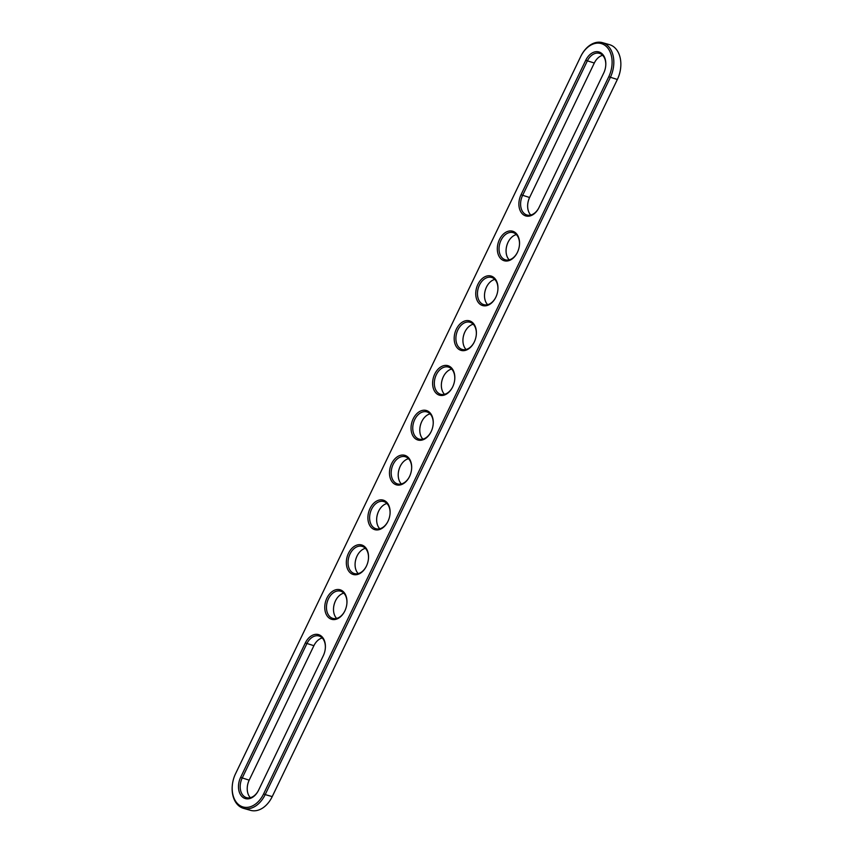 <?xml version="1.0" encoding="UTF-8"?>
<svg xmlns="http://www.w3.org/2000/svg" width="853" height="853" viewBox="0 0 853 853"><rect width="100%" height="100%" fill="white"/><g stroke="black" fill="none" stroke-linecap="round" stroke-linejoin="round"><path stroke-width="1.28" d="M603.689 73.113L538.979 207.578A15.354 10.705 105.8 0 1 523.443 214.796A15.354 10.705 105.8 0 1 521.023 194.761L585.734 60.296A15.354 10.705 105.8 0 1 598.945 51.948A15.354 10.705 105.8 0 1 605.694 66.108A15.354 10.705 105.8 0 1 603.743 72.995A15.354 10.705 105.8 0 1 603.689 73.113L539.107 207.3A14.138 9.863 105.8 0 1 526.973 215.009A14.138 9.863 105.8 0 1 522.569 195.497L587.28 61.043A14.138 9.863 105.8 0 1 599.403 53.344A14.138 9.863 105.8 0 1 605.683 66.246M530.769 215.031A14.138 9.863 105.8 0 1 527.751 203.952A14.138 9.863 105.8 0 1 529.542 197.608A14.138 9.863 105.8 0 1 529.596 197.501L594.306 63.037A14.138 9.863 105.8 0 1 602.644 55.306M263.641 793.855A24.044 16.761 105.8 0 1 242.945 806.927A24.044 16.761 105.8 0 1 232.379 784.76A24.044 16.761 105.8 0 1 235.428 773.98A24.044 16.761 105.8 0 1 235.524 773.788L580.648 56.671A24.044 16.761 105.8 0 1 604.98 45.369A24.044 16.761 105.8 0 1 608.765 76.738L263.641 793.855L265.187 794.601A25.249 17.604 105.8 0 1 243.531 808.356A25.249 17.604 105.8 0 1 232.347 785.048L232.379 784.76M323.276 655.776A15.354 10.705 -74.2 0 0 323.33 655.648A15.354 10.705 -74.2 0 0 325.281 648.76A15.354 10.705 -74.2 0 0 318.532 634.611A15.354 10.705 -74.2 0 0 305.321 642.959L240.61 777.414A15.354 10.705 -74.2 0 0 243.03 797.448A15.354 10.705 -74.2 0 0 258.566 790.23L323.394 655.52L258.566 790.23M342.426 590.916A15.354 10.705 105.8 0 1 346.851 603.945A15.354 10.705 105.8 0 1 344.9 610.823A15.354 10.705 105.8 0 1 329.311 618.169A15.354 10.705 105.8 0 1 326.891 598.134A15.354 10.705 105.8 0 1 342.426 590.916M363.996 546.101A15.354 10.705 105.8 0 1 368.421 559.12A15.354 10.705 105.8 0 1 366.47 566.008A15.354 10.705 105.8 0 1 350.882 573.344A15.354 10.705 105.8 0 1 348.461 553.32A15.354 10.705 105.8 0 1 363.996 546.101M385.567 501.276A15.354 10.705 105.8 0 1 389.992 514.306A15.354 10.705 105.8 0 1 388.04 521.183A15.354 10.705 105.8 0 1 372.452 528.529A15.354 10.705 105.8 0 1 370.031 508.495A15.354 10.705 105.8 0 1 385.567 501.276M501.873 259.611A15.354 10.705 105.8 0 1 499.453 239.576A15.354 10.705 105.8 0 1 514.988 232.357A15.354 10.705 105.8 0 1 519.413 245.387A15.354 10.705 105.8 0 1 517.462 252.275A15.354 10.705 105.8 0 1 501.873 259.611M493.418 277.182A15.354 10.705 105.8 0 1 497.843 290.201A15.354 10.705 105.8 0 1 495.892 297.089A15.354 10.705 105.8 0 1 480.303 304.436A15.354 10.705 105.8 0 1 477.883 284.401A15.354 10.705 105.8 0 1 493.418 277.182M407.137 456.462A15.354 10.705 105.8 0 1 411.562 469.481A15.354 10.705 105.8 0 1 409.611 476.369A15.354 10.705 105.8 0 1 394.022 483.704A15.354 10.705 105.8 0 1 391.602 463.68A15.354 10.705 105.8 0 1 407.137 456.462M428.707 411.636A15.354 10.705 105.8 0 1 433.132 424.666A15.354 10.705 105.8 0 1 431.181 431.543A15.354 10.705 105.8 0 1 415.592 438.89A15.354 10.705 105.8 0 1 413.172 418.855A15.354 10.705 105.8 0 1 428.707 411.636M471.848 321.997A15.354 10.705 105.8 0 1 476.273 335.026A15.354 10.705 105.8 0 1 474.321 341.914A15.354 10.705 105.8 0 1 458.733 349.25A15.354 10.705 105.8 0 1 456.312 329.215A15.354 10.705 105.8 0 1 471.848 321.997M450.277 366.822A15.354 10.705 105.8 0 1 454.702 379.841A15.354 10.705 105.8 0 1 452.751 386.729A15.354 10.705 105.8 0 1 437.162 394.075A15.354 10.705 105.8 0 1 434.742 374.041A15.354 10.705 105.8 0 1 450.277 366.822M235.428 773.98L235.556 773.724A25.249 17.604 105.8 0 1 235.652 773.522L580.776 56.405A25.249 17.604 105.8 0 1 602.431 42.65A25.249 17.604 105.8 0 1 610.311 77.484L265.187 794.601L272.224 796.595A25.249 17.604 105.8 0 1 250.569 810.35L243.531 808.356M325.27 648.909A14.138 9.863 -74.2 0 0 318.99 635.997A14.138 9.863 -74.2 0 0 306.856 643.695L242.145 778.16A14.138 9.863 -74.2 0 0 246.56 797.662A14.138 9.863 -74.2 0 0 258.694 789.963M346.84 604.084A14.138 9.863 -74.2 0 0 342.735 592.227A14.138 9.863 -74.2 0 0 340.56 591.172A14.138 9.863 -74.2 0 0 327.211 602.09A14.138 9.863 -74.2 0 0 332.841 618.382A14.138 9.863 -74.2 0 0 344.964 610.695M368.411 559.269A14.138 9.863 -74.2 0 0 364.306 547.413A14.138 9.863 -74.2 0 0 362.13 546.357A14.138 9.863 -74.2 0 0 348.781 557.265A14.138 9.863 -74.2 0 0 354.411 573.568A14.138 9.863 -74.2 0 0 366.534 565.88M389.981 514.444A14.138 9.863 -74.2 0 0 385.876 502.588A14.138 9.863 -74.2 0 0 383.701 501.532A14.138 9.863 -74.2 0 0 370.362 512.45A14.138 9.863 -74.2 0 0 375.981 528.743A14.138 9.863 -74.2 0 0 388.104 521.055M519.402 245.525A14.138 9.863 -74.2 0 0 515.308 233.669A14.138 9.863 -74.2 0 0 513.122 232.613A14.138 9.863 -74.2 0 0 499.783 243.531A14.138 9.863 -74.2 0 0 505.402 259.824A14.138 9.863 -74.2 0 0 517.526 252.136M497.832 290.351A14.138 9.863 -74.2 0 0 493.727 278.494A14.138 9.863 -74.2 0 0 491.552 277.438A14.138 9.863 -74.2 0 0 478.213 288.357A14.138 9.863 -74.2 0 0 483.832 304.649A14.138 9.863 -74.2 0 0 495.956 296.961M411.551 469.63A14.138 9.863 -74.2 0 0 407.446 457.773A14.138 9.863 -74.2 0 0 405.271 456.718A14.138 9.863 -74.2 0 0 391.932 467.636A14.138 9.863 -74.2 0 0 397.551 483.928A14.138 9.863 -74.2 0 0 409.675 476.241M433.121 424.805A14.138 9.863 -74.2 0 0 429.016 412.948A14.138 9.863 -74.2 0 0 426.841 411.892A14.138 9.863 -74.2 0 0 413.502 422.811A14.138 9.863 -74.2 0 0 419.122 439.103A14.138 9.863 -74.2 0 0 431.245 431.415M476.262 335.165A14.138 9.863 -74.2 0 0 472.157 323.308A14.138 9.863 -74.2 0 0 469.982 322.253A14.138 9.863 -74.2 0 0 456.643 333.171A14.138 9.863 -74.2 0 0 462.262 349.463A14.138 9.863 -74.2 0 0 474.385 341.776M454.692 379.99A14.138 9.863 -74.2 0 0 450.587 368.133A14.138 9.863 -74.2 0 0 448.411 367.078A14.138 9.863 -74.2 0 0 435.073 377.996A14.138 9.863 -74.2 0 0 440.692 394.289A14.138 9.863 -74.2 0 0 452.815 386.601M527.73 204.091A15.354 10.705 105.8 0 1 529.606 197.48M602.431 42.65L609.468 44.644A25.249 17.604 105.8 0 1 620.653 67.952A25.249 17.604 105.8 0 1 617.444 79.276A25.249 17.604 105.8 0 1 617.348 79.478L272.224 796.595M322.231 637.969A14.138 9.863 -74.2 0 0 313.893 645.7L249.183 780.154A14.138 9.863 -74.2 0 0 249.129 780.271A14.138 9.863 -74.2 0 0 247.338 786.615A14.138 9.863 -74.2 0 0 250.356 797.694M343.802 593.144A14.138 9.863 -74.2 0 0 335.41 600.992A14.138 9.863 -74.2 0 0 333.619 607.336A14.138 9.863 -74.2 0 0 336.636 618.414M365.372 548.33A14.138 9.863 -74.2 0 0 356.981 556.167A14.138 9.863 -74.2 0 0 355.189 562.511A14.138 9.863 -74.2 0 0 358.207 573.589M386.942 503.505A14.138 9.863 -74.2 0 0 378.551 511.352A14.138 9.863 -74.2 0 0 376.759 517.696A14.138 9.863 -74.2 0 0 379.777 528.775M516.364 234.586A14.138 9.863 -74.2 0 0 507.972 242.433A14.138 9.863 -74.2 0 0 506.181 248.777A14.138 9.863 -74.2 0 0 509.198 259.856M494.793 279.411A14.138 9.863 -74.2 0 0 486.402 287.248A14.138 9.863 -74.2 0 0 484.611 293.592A14.138 9.863 -74.2 0 0 487.628 304.67M408.512 458.69A14.138 9.863 -74.2 0 0 400.121 466.527A14.138 9.863 -74.2 0 0 398.33 472.871A14.138 9.863 -74.2 0 0 401.347 483.95M430.083 413.865A14.138 9.863 -74.2 0 0 421.691 421.713A14.138 9.863 -74.2 0 0 419.9 428.057A14.138 9.863 -74.2 0 0 422.917 439.135M473.223 324.225A14.138 9.863 -74.2 0 0 464.832 332.073A14.138 9.863 -74.2 0 0 463.04 338.417A14.138 9.863 -74.2 0 0 466.058 349.495M451.653 369.05A14.138 9.863 -74.2 0 0 443.261 376.887A14.138 9.863 -74.2 0 0 441.47 383.232A14.138 9.863 -74.2 0 0 444.488 394.31M620.653 67.952L620.621 68.24A24.044 16.761 105.8 0 1 617.572 79.02L617.444 79.276M249.193 780.143A15.354 10.705 -74.2 0 0 247.317 786.754M335.474 600.864A15.354 10.705 -74.2 0 0 333.598 607.475M357.044 556.039A15.354 10.705 -74.2 0 0 355.168 562.649M378.615 511.224A15.354 10.705 -74.2 0 0 376.738 517.835M508.036 242.305A15.354 10.705 -74.2 0 0 506.16 248.916M486.466 287.12A15.354 10.705 -74.2 0 0 484.589 293.731M400.185 466.399A15.354 10.705 -74.2 0 0 398.308 473.01M421.755 421.585A15.354 10.705 -74.2 0 0 419.879 428.195M464.896 331.945A15.354 10.705 -74.2 0 0 463.019 338.556M443.325 376.759A15.354 10.705 -74.2 0 0 441.449 383.37M594.306 63.037L585.734 60.296M521.023 194.761L529.596 197.501M617.348 79.478L608.765 76.738M249.183 780.154L240.61 777.414M305.321 642.959L313.893 645.7"/></g></svg>

